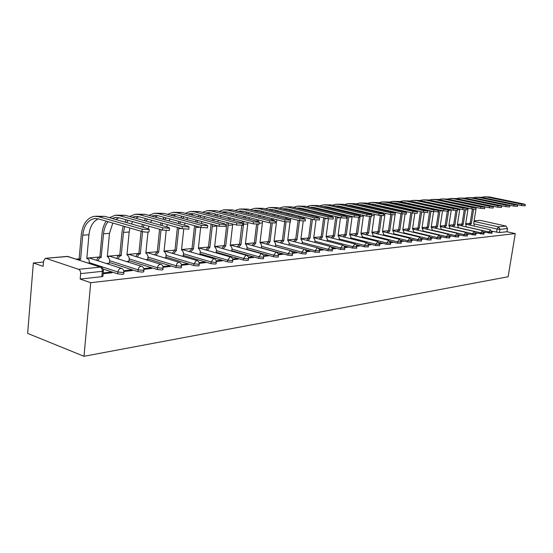 <?xml version="1.0" encoding="UTF-8"?>
<svg xmlns="http://www.w3.org/2000/svg" width="553" height="553" viewBox="0 0 553 553"><rect width="100%" height="100%" fill="white"/><g stroke="black" fill="none" stroke-linecap="round" stroke-linejoin="round"><path stroke-width="0.83" d="M483.965 232.032L491.866 233.297M475.732 232.868L483.861 234.182M467.278 233.725L475.649 235.087M458.589 234.603L463.898 235.841L467.216 236.013M449.651 235.502L455.174 236.802L458.541 236.967M440.465 236.428L446.202 237.79L449.63 237.949M431.008 237.375L436.974 238.799L440.471 238.958M421.268 238.343L427.49 239.843L431.043 239.995M411.238 239.338L417.722 240.914L421.345 241.067M400.904 240.361L407.665 242.02L411.356 242.166M390.245 241.405L397.303 243.161L401.07 243.292M379.254 242.484L386.63 244.329L390.473 244.461M367.904 243.583L375.625 245.539L379.552 245.663M356.173 244.709L364.275 246.79L368.277 246.901M344.049 245.871L352.558 248.076L356.65 248.173M331.489 247.053L340.468 249.403L344.643 249.493M318.459 248.249L327.97 250.772L332.249 250.855M304.869 249.458L315.058 252.196L319.434 252.258M275.359 246.486L301.703 253.661L305.629 254.062L306.182 253.716M261.32 247.848L287.885 255.175L291.887 255.59L292.468 255.216M246.797 249.251L273.583 256.751L277.661 257.166L278.277 256.772M231.755 250.703L258.763 258.375L262.924 258.797L263.574 258.382M216.175 252.209L243.396 260.062L247.647 260.491L248.332 260.055M200.02 253.772L227.456 261.818L231.797 262.253L232.523 261.783M183.264 255.389L210.914 263.636L215.352 264.078L216.119 263.574M165.872 257.062L193.73 265.523L198.264 265.972L199.08 265.44M147.803 258.804L175.861 267.486L180.499 267.942L181.363 267.376M129.022 260.608L157.28 269.525L162.022 269.988L162.941 269.387M109.473 262.488L137.925 271.654L142.785 272.124L143.766 271.482M103.1 269.041L117.761 273.866L122.738 274.343L123.782 273.659M469.753 223.377L465.709 223.682M461.755 224.041L457.435 224.435M453.398 224.801L448.939 225.202M444.819 225.576L440.223 225.997M436.013 226.377L431.264 226.813M426.964 227.2L422.057 227.649M417.667 228.05L412.593 228.507M408.107 228.914L402.861 229.391M398.271 229.813L392.844 230.304M388.151 230.732L382.538 231.244M377.734 231.679L371.92 232.205M367.005 232.654L360.991 233.2M355.959 233.656L349.724 234.223M344.567 234.693L338.104 235.281M332.816 235.758L326.118 236.373M320.699 236.864L313.751 237.493M308.194 237.997L300.977 238.654M295.274 239.173L287.781 239.857M281.926 240.389L274.143 241.094M268.122 241.64L260.034 242.373L290.519 250.668L288.078 253.64L261.507 246.341M253.848 242.94L245.615 243.686M239.069 244.281L230.318 245.041M223.765 245.677L214.654 246.479M207.907 247.115L199.128 247.917M191.462 248.608L182.483 249.431M174.395 250.163L165.209 251M156.679 251.774L147.271 252.631M138.264 253.447L128.635 254.325M119.116 255.189L109.245 256.087M99.187 257L89.068 257.919M78.429 258.887L76.279 259.081M43.459 262.067L33.353 262.986L27.65 333.39L83.994 356.298L90.72 282.701L515.265 233.594L508.124 276.756L83.994 356.298M474.108 220.806L480.073 220.357L505.981 226.08L507.509 228.548L506.983 231.735L499.428 232.571L491.976 231.216M506.983 231.735L515.265 233.594M46.058 258.389L78.588 269.318L100.293 267.127L67.86 256.481L45.353 258.327L43.542 261.057L43.106 266.339L33.353 262.986M103.432 270.617L103.397 271.081L102.333 271.336L80.641 273.631L80.157 279.071L90.72 282.701M80.641 273.631C80.69 271.447 80.005 270.016 78.588 269.318M103.148 273.714L112.079 272.747L110.337 272.173L110.261 272.94M123.948 271.461L132.326 270.555L130.591 269.995L130.522 270.756M106.432 263.532L109.411 263.166M143.932 269.304L151.764 268.461L150.036 267.915L149.967 268.654M126.533 261.562L128.953 261.251M163.114 267.23L170.435 266.442L168.713 265.91L168.637 266.636M145.84 259.661L147.741 259.412M181.543 265.24L188.379 264.5L186.672 263.981L186.596 264.693M164.4 257.843L165.81 257.636M199.26 263.325L205.647 262.634L203.946 262.129L203.87 262.827M182.241 256.087L183.209 255.928M216.299 261.479L222.265 260.836L220.578 260.345L220.502 261.03M199.419 254.408L199.965 254.29M232.709 259.71L238.274 259.108L236.601 258.624L236.525 259.295M248.518 258.002L253.716 257.435L252.05 256.965L251.968 257.629M263.76 256.35L268.606 255.832L266.954 255.368L266.871 256.018M278.47 254.76L282.984 254.276L281.339 253.82L281.263 254.463M292.661 253.233L296.864 252.776L295.24 252.334L295.157 252.963M306.376 251.746L310.288 251.325L308.671 250.889L308.588 251.504M319.627 250.315L323.263 249.921L321.659 249.493L321.576 250.101M332.443 248.933L335.816 248.567L334.226 248.145L334.143 248.746M344.844 247.592L347.975 247.253L346.392 246.838L346.316 247.433M356.851 246.292L359.747 245.981L358.178 245.573L358.102 246.154M368.478 245.034L371.153 244.744L369.604 244.35L369.522 244.924M379.752 243.818L382.22 243.548L380.671 243.161L380.595 243.728M390.674 242.636L392.948 242.394L391.413 242.014L391.337 242.567M401.278 241.488L403.358 241.267L401.844 240.894L401.761 241.44M411.563 240.375L413.471 240.175L411.964 239.808L411.881 240.341M421.545 239.297L423.287 239.11L421.794 238.751L421.711 239.283M431.25 238.253L432.826 238.08L431.347 237.728L431.264 238.246M440.672 237.23L442.103 237.078L440.61 236.857M449.838 236.242L451.124 236.103L449.755 235.778M458.748 235.281L459.896 235.156L458.679 234.873M467.416 234.341L468.432 234.23L467.361 233.981M475.85 233.428L476.748 233.331L475.808 233.117M484.069 232.543L484.843 232.46L484.027 232.274M492.066 231.679L492.73 231.603L492.032 231.451M110.337 272.173L103.224 272.933M80.157 279.071L101.835 276.666L102.899 276.396L102.941 275.926M130.591 269.995L123.81 270.728M150.036 267.915L143.801 268.578M168.713 265.91L162.99 266.525M186.672 263.981L181.419 264.548M203.946 262.129L199.135 262.64M220.578 260.345L216.182 260.816M236.601 258.624L232.592 259.053M252.05 256.965L248.401 257.359M266.954 255.368L263.643 255.721M281.339 253.82L278.353 254.145M295.24 252.334L292.551 252.617M308.671 250.889L306.265 251.145M321.659 249.493L319.516 249.728M334.226 248.145L332.339 248.352M346.392 246.838L344.74 247.018M358.178 245.573L356.747 245.732M369.604 244.35L368.374 244.481M380.671 243.161L379.648 243.272M391.413 242.014L390.577 242.103M401.844 240.894L401.174 240.963M411.964 239.808L411.467 239.857M142.183 229.184L149.269 229.599L148.335 228.776L104.773 216.334L98.565 216.652L142.183 229.184L141.955 231.486L98.358 218.877L94.604 218.546C87.962 219.949 84.015 225.486 82.756 235.177L80.607 259.239L78.879 259.931M149.082 231.465L149.034 231.901C147.264 232.288 144.907 232.149 141.955 231.486M80.607 259.239L79.148 258.763L81.284 234.728C82.68 223.972 87.07 217.827 94.445 216.285L98.565 216.652M77.413 259.454L79.148 258.763M89.233 263.332L89.095 259.931L88.245 258.935L86.807 258.673L88.964 234.755L82.756 235.177M95.683 216.223L104.773 216.334M98.303 218.864C93.028 221.366 89.918 226.661 88.964 234.755M162.727 227.829L169.591 228.244L168.617 227.442L125.275 215.304L119.317 215.601L162.727 227.829L162.492 230.083L119.109 217.785L115.363 217.467L112.107 218.428M169.398 230.096L169.356 230.497L162.492 230.083M108.084 221.691C105.54 224.836 104.019 228.859 103.522 233.767L101.137 257.366C99.54 257.705 98.565 258.873 98.22 260.878M101.33 257.345L99.879 256.882L102.056 233.325C102.526 228.555 103.909 224.49 106.19 221.145M96.768 260.408C97.114 258.41 98.081 257.242 99.678 256.896L99.879 256.882M109.404 263.242L109.729 259.792L107.973 256.799L107.282 256.799L109.48 233.359L103.522 233.767M109.439 217.668L115.211 215.248L119.317 215.601M116.448 215.186L125.275 215.304M118.936 217.737L115.902 219.513M112.805 223.059L109.48 233.359M182.4 226.53L189.057 226.951L188.048 226.156L144.941 214.308L139.225 214.599L182.4 226.53L182.165 228.742L139.01 216.741L135.285 216.423L132.278 217.267M188.863 228.776L188.822 229.149L182.165 228.742M124.729 226.502L123.457 232.412L121.225 255.527L119.192 256.627L118.231 258.928M121.225 255.527L119.78 255.071L121.999 231.984L123.195 226.059M116.78 258.465L117.748 256.17L119.78 255.071M128.946 261.32L129.278 257.94L127.598 255.002L126.941 255.002L129.181 232.018L123.457 232.412M124.874 222.078L126.298 219.824M129.554 216.5L135.139 214.253L139.225 214.599M136.37 214.191L144.941 214.308M138.727 216.665L135.838 218.262M132.692 221.635L131.372 223.93M129.893 227.995L129.181 232.018M128.199 220.364L126.582 222.562M201.264 225.285L207.728 225.707L206.684 224.933L163.833 213.354L158.338 213.638L201.264 225.285L201.029 227.449L158.123 215.732L154.411 215.428L151.646 216.154M207.527 227.518L207.486 227.864L201.029 227.449M142.55 231.638L140.344 253.779L138.402 254.829L137.455 257.055M140.344 253.779L138.9 253.336L141.098 231.237M136.01 256.613L136.957 254.387L138.9 253.336M147.734 259.475L148.073 256.163L146.462 253.274L145.84 253.274L147.969 232.101M141.789 226.903L142.515 224.421M144.243 220.612L145.605 218.573M148.875 215.394L154.273 213.299L158.338 213.638M155.497 213.237L163.833 213.354M157.743 215.635L154.992 217.073M151.805 220.294L150.527 222.375M148.971 226.253L148.377 228.79M147.527 219.106L145.964 221.096M144.05 224.857L143.268 227.331M219.368 224.096L225.645 224.511L224.566 223.751L181.985 212.442L176.704 212.705L219.368 224.096L219.133 226.218L176.49 214.764L172.799 214.467L170.262 215.096M225.444 226.301L219.133 226.218M161.034 229.668L158.725 252.099L155.939 255.265M158.725 252.099L157.294 251.663L159.596 229.26M154.501 254.829L157.294 251.663M165.803 257.705L166.142 254.449L164.6 251.615L164.013 251.615L166.19 230.663M160.37 225.133L161.089 222.88M162.865 219.237L164.165 217.384M167.435 214.329L172.66 212.387L176.704 212.705M173.877 212.324L181.985 212.442M176.013 214.647L173.4 215.94M170.179 219.023L168.942 220.91M167.331 224.615L166.716 226.91M166.1 217.91L164.6 219.714M162.637 223.308L161.849 225.548M236.753 222.949L242.857 223.364L241.751 222.624L199.446 211.564L194.366 211.82L236.753 222.949L236.511 225.03L194.144 213.831L190.474 213.548L188.165 214.08M242.649 225.14L236.511 225.03M178.833 227.815L176.414 250.481L173.725 253.544M176.414 250.481L174.99 250.053L177.395 227.414M172.294 253.115L174.99 250.053M183.202 255.998L183.541 252.804L182.061 250.011L181.508 250.011L183.748 229.073M178.253 223.467L178.965 221.428M180.776 217.937L182.02 216.251M185.29 213.32L190.343 211.502L194.366 211.82M191.552 211.44L199.446 211.564M193.585 213.7L191.11 214.868M187.861 217.82L186.665 219.527M184.999 223.073L184.377 225.154M183.962 216.776L182.531 218.407M180.513 221.85L179.739 223.875M253.468 221.85L259.405 222.265L258.272 221.532L216.251 210.714L211.364 210.963L253.468 221.85L253.226 223.889L211.142 212.94L207.493 212.663L205.398 213.119M259.191 224.013L253.226 223.889M195.983 226.073L193.453 248.919L190.847 251.885M193.453 248.919L192.029 248.504L194.552 225.686M189.43 251.47L192.029 248.504M199.958 254.352L200.304 251.214L198.886 248.47L198.354 248.47L200.677 227.359M195.479 221.905L196.184 220.053M198.022 216.7L199.204 215.172M202.474 212.352L207.361 210.652L211.364 210.963M208.564 210.589L216.251 210.714M210.506 212.794L208.163 213.838M204.88 216.672L203.739 218.221M202.018 221.622L201.396 223.502M201.161 215.691L199.792 217.17M197.732 220.467L196.972 222.306M269.539 220.792L275.325 221.2L274.164 220.488L232.44 209.898L227.732 210.133L269.539 220.792L269.297 222.79L227.511 212.076L223.882 211.806L222.002 212.193M275.111 222.935L269.297 222.79M212.525 224.442L209.87 247.419L207.354 250.288M209.87 247.419L208.46 247.018L211.094 224.062M205.937 249.88L208.46 247.018M216.112 252.762L216.458 249.686L215.103 246.984L214.599 246.991L216.956 226.059L212.221 226.377M212.082 220.44L212.767 218.753M214.633 215.532L215.753 214.142M219.029 211.426L223.751 209.836L227.732 210.133M224.953 209.774L232.44 209.898M226.799 211.923L224.587 212.857M221.283 215.58L220.191 216.983M218.428 220.253L217.806 221.96M217.004 225.645L216.956 226.059M217.73 214.654L216.417 216.002M214.322 219.168L213.576 220.834M285.016 219.769L290.65 220.184L289.468 219.479L248.048 209.11L243.507 209.338L285.016 219.769L284.767 221.732L243.285 211.246L237.997 211.308M290.436 221.891L284.767 221.732M228.479 222.907L225.7 245.974L223.267 248.753M225.7 245.974L224.297 245.573L227.055 222.527M221.864 248.359L224.297 245.573M231.707 251.159L232.046 248.207L230.739 245.553L230.262 245.553L232.633 224.995L228.071 225.306M228.092 219.05L228.762 217.523M230.649 214.419L231.714 213.154M234.984 210.541L239.553 209.048L243.507 209.338M240.749 208.986L248.048 209.11M242.504 211.08L240.424 211.923M237.092 214.536L236.048 215.808M234.251 218.953L233.643 220.502M232.765 224.041L232.633 224.995M233.691 213.665L232.447 214.882M230.325 217.93L229.592 219.444M299.92 218.788L305.415 219.195L304.212 218.504L263.104 208.35L258.721 208.571L299.92 218.788L299.671 220.716L258.493 210.444L253.433 210.458M305.194 220.889L299.671 220.716M243.88 221.456L240.977 244.578L238.62 247.274M240.977 244.578L239.58 244.191L241.758 225.596M237.223 246.887L239.58 244.191M246.762 249.555L247.087 246.783L245.836 244.17L245.38 244.17L247.765 223.965L243.361 224.262M242.124 222.728L242.456 221.089M243.548 217.744L244.191 216.354M246.099 213.361L247.108 212.214M250.364 209.691L254.795 208.287L258.721 208.571M255.977 208.225L263.104 208.35M257.657 210.271L255.707 211.025M252.348 213.541L251.352 214.695M249.521 217.723L248.926 219.126M247.986 222.527L247.765 223.965M249.092 212.718L247.91 213.824M245.753 216.755L245.048 218.131M314.284 217.841L319.648 218.248L318.424 217.571L277.627 207.617L273.396 207.831L314.284 217.841L314.042 219.735L273.175 209.67L268.329 209.642M319.427 219.921L314.042 219.735M257.974 224.456L255.728 243.223L253.447 245.85M255.728 243.223L254.339 242.85L256.551 224.407M252.057 245.47L254.339 242.85M261.299 248.021L261.617 245.408L260.415 242.836L259.979 242.836L262.378 222.977L259.295 223.184M256.993 221.207L257.332 219.721M258.465 216.5L259.081 215.241M261.016 212.352L261.963 211.308M265.219 208.875L269.498 207.555L273.396 207.831M270.673 207.493L277.627 207.617M272.283 209.49L270.452 210.168M267.078 212.587L266.131 213.638M264.265 216.548L263.684 217.827M262.689 221.096L262.378 222.977M263.954 211.806L262.841 212.808M260.65 215.635L259.972 216.887M258.749 220.087L258.389 221.566M328.143 216.928L333.376 217.329L332.139 216.665L291.659 206.905L287.574 207.112L328.143 216.928L327.901 218.788L287.346 208.923L282.714 208.854M333.162 218.988L327.901 218.788M272.256 223.274L269.975 241.924L267.763 244.474M269.975 241.924L268.599 241.55L270.852 223.101M266.387 244.101L268.599 241.55M275.353 246.541L275.657 244.08L274.502 241.543L274.088 241.543L276.493 222.016L275.214 222.099M271.364 219.776L271.71 218.435M272.878 215.324L273.472 214.184M275.415 211.391L276.306 210.444M279.555 208.087L283.703 206.843L287.574 207.112M284.871 206.787L291.659 206.905M286.406 208.737L284.698 209.338M281.304 211.675L280.406 212.629M278.512 215.435L277.952 216.596M276.901 219.748L276.493 222.016M278.311 210.935L277.253 211.847M275.041 214.571L274.392 215.705M273.12 218.788L272.76 220.129M341.526 216.05L346.634 216.444L345.376 215.794L305.221 206.228L301.267 206.421L341.526 216.05L341.277 217.875L301.039 208.204L296.615 208.101M346.413 218.082L341.277 217.875M286.081 222.002L283.751 240.666L281.608 243.147M283.751 240.666L282.383 240.299L284.698 221.718M280.24 242.774L282.383 240.299M288.942 245.117L289.233 242.795L287.726 240.299L289.993 222.244M285.265 218.428L285.604 217.211M286.813 214.211L287.373 213.168M289.337 210.472L290.173 209.615M293.408 207.327L297.424 206.158L301.267 206.421M298.585 206.103L305.221 206.228M300.051 208.018L298.468 208.55M295.053 210.797L294.21 211.661M292.281 214.377L291.749 215.428M290.643 218.463L290.353 219.755M292.178 210.099L291.182 210.921M288.949 213.555L288.327 214.585M287.021 217.557L286.654 218.774M354.445 215.2L359.436 215.594L358.171 214.951L318.328 205.564L314.505 205.757L354.445 215.2L354.197 216.997L314.284 207.506L310.06 207.375M359.215 217.211L354.197 216.997M299.463 220.668L297.079 239.442L294.998 241.861M297.079 239.442L295.717 239.09L298.102 220.322M293.643 241.502L295.717 239.09M302.09 243.742L302.373 241.55L300.922 239.09L303.203 221.235M298.717 217.149L299.049 216.043M300.286 213.147L300.825 212.207M302.795 209.594L303.576 208.813M306.804 206.601L310.689 205.502L314.505 205.757M311.844 205.44L318.328 205.564M313.247 207.313L311.781 207.79M308.346 209.96L307.551 210.741M305.602 213.368L305.09 214.315M303.95 217.253L303.659 218.373M305.588 209.297L304.655 210.043M302.401 212.587L301.807 213.513M300.459 216.389L300.099 217.495M366.929 214.377L371.816 214.771L370.531 214.135L331.012 204.921L327.314 205.108L366.929 214.377L366.68 216.14L327.086 206.829L323.07 206.677M371.588 216.361L366.68 216.14M312.424 219.341L309.97 238.267L307.952 240.617M309.97 238.267L308.622 237.914L311.069 219.002M306.611 240.265L308.622 237.914M314.816 242.414L315.086 240.341L313.696 237.921L316.012 220.094M311.733 215.94L312.058 214.937M313.33 212.131L313.834 211.281M315.818 208.751L316.544 208.046M319.758 205.903L323.526 204.859L327.314 205.108M324.673 204.804L331.012 204.921M326.014 206.635L324.659 207.057M321.21 209.152L320.464 209.857M318.493 212.4L318.003 213.258M316.821 216.099L316.537 217.108M318.563 208.522L317.685 209.193M315.41 211.661L314.851 212.497M313.468 215.283L313.116 216.278M378.999 213.582L383.782 213.97L382.489 213.354L343.289 204.306L339.708 204.486L378.999 213.582L378.757 215.317L339.48 206.179L335.657 206.006M383.554 215.546L378.757 215.317M324.97 218.076L322.454 237.126L320.498 239.414M322.454 237.126L321.12 236.781L323.629 217.751M319.164 239.069L321.12 236.781M327.141 241.136L327.404 239.179L326.063 236.795L328.427 218.905M324.341 214.785L324.659 213.88M325.952 211.163L326.429 210.396M328.42 207.942L329.097 207.306M332.305 205.225L335.947 204.237L339.708 204.486M337.081 204.181L343.289 204.306M338.367 205.979L337.13 206.352M333.666 208.377L332.968 209.013M330.977 211.474L330.514 212.255M329.298 214.999L329.007 215.912M331.116 207.776L330.3 208.384M328.005 210.769L327.473 211.529M326.063 214.218L325.724 215.124M390.681 212.808L395.36 213.195L394.054 212.587L355.178 203.704L351.708 203.877L390.681 212.808L390.439 214.523L351.487 205.55L347.851 205.357M395.132 214.758L390.439 214.523M337.143 216.88L334.551 236.02L332.65 238.253M334.551 236.02L333.224 235.682L335.802 216.562M331.323 237.914L333.224 235.682M339.086 239.898L339.335 238.046L338.049 235.696L340.468 217.682M336.563 213.693L336.867 212.877M338.18 210.244L338.63 209.546M340.627 207.168L341.256 206.594M344.45 204.569L347.975 203.635L351.708 203.877M349.109 203.58L355.178 203.704M350.332 205.35L349.206 205.668M345.729 207.631L345.079 208.204M343.067 210.589L342.632 211.287M341.381 213.949L341.104 214.778M343.275 207.064L342.514 207.603M340.206 209.919L339.708 210.603M338.27 213.209L337.938 214.025M401.99 212.069L406.566 212.449L405.252 211.854L366.701 203.124L363.335 203.29L401.99 212.069L401.748 213.748L363.114 204.935L359.664 204.728M406.344 213.99L401.748 213.748M348.936 215.746L346.275 234.942L344.429 237.126M346.275 234.942L344.961 234.617L347.609 215.428M343.116 236.795L344.961 234.617M350.664 238.702L350.906 236.954L349.669 234.638L352.088 216.88L348.701 217.108M348.404 212.649L348.694 211.91M350.028 209.359L350.45 208.73M352.455 206.421L353.035 205.903M356.215 203.939L359.637 203.055L363.335 203.29M360.756 202.999L366.701 203.124M361.932 204.734L360.909 205.011M357.411 206.912L356.809 207.423M354.784 209.739L354.376 210.368M353.097 212.946L352.828 213.693M352.143 216.506L352.088 216.88M355.054 206.373L354.349 206.857M352.033 209.096L351.563 209.711M350.097 212.241L349.779 212.974M412.939 211.343L417.425 211.723L416.105 211.135L377.865 202.557L374.609 202.723L412.939 211.343L412.697 213.002L372.038 204.078M417.204 213.251L412.697 213.002M360.383 214.661L357.646 233.905L355.849 236.034M357.646 233.905L356.339 233.58L358.551 217.495M354.542 235.709L356.339 233.58M361.897 237.548L362.125 235.889L360.936 233.601L363.356 216.112L360.065 216.341M358.89 215.152L359.056 214.35M359.885 211.654L360.169 210.99M361.517 208.509L361.911 207.949M363.915 205.702L364.448 205.239M367.614 203.331L370.932 202.495L374.609 202.723M372.045 202.439L377.865 202.557M373.171 204.14L372.252 204.382M368.747 206.221L368.187 206.677M366.148 208.923L365.761 209.49M364.455 211.993L364.199 212.663M363.466 215.387L363.356 216.112M366.473 205.702L365.823 206.138M363.494 208.315L363.051 208.868M361.565 211.315L361.261 211.979M423.55 210.645L427.946 211.025L426.619 210.444L388.697 202.011L385.538 202.17L423.55 210.645L423.308 212.276L385.31 203.767L382.241 203.539M427.725 212.525L423.308 212.276M370.945 216.631L368.678 232.896L366.929 234.977M368.678 232.896L367.379 232.578L369.611 216.589M365.637 234.659L367.379 232.578M372.791 236.428L373.012 234.859L371.865 232.606L374.284 215.373L371.706 215.546M370.012 214.018L370.171 213.32M371.035 210.707L371.298 210.112M372.667 207.7L373.026 207.195M375.038 205.011L375.522 204.596M378.681 202.744L381.888 201.949L385.538 202.17M382.994 201.893L388.697 202.011M384.072 203.566L383.257 203.767M379.738 205.55L379.227 205.958M377.174 208.142L376.814 208.647M375.48 211.073L375.238 211.675M374.464 214.322L374.284 215.373M377.547 205.059L376.952 205.446M374.609 207.555L374.201 208.052M372.687 210.43L372.404 211.025M371.485 213.624L371.312 214.357M433.835 209.967L438.149 210.34L436.808 209.774L399.211 201.486L396.142 201.638L433.835 209.967L433.593 211.578L395.913 203.207L393.024 202.972M437.921 211.827L433.593 211.578M381.667 215.76L379.386 231.914L377.685 233.954M379.386 231.914L378.093 231.603L380.353 215.615M376.399 233.636L378.093 231.603M383.374 235.343L383.582 233.857L382.482 231.631L384.895 214.654L383.671 214.737M380.803 212.96L380.955 212.338M381.846 209.801L382.095 209.269M383.478 206.919L383.81 206.469M385.828 204.347L386.27 203.981M389.409 202.17L392.526 201.416L396.142 201.638M393.618 201.361L399.211 201.486M394.655 203.006L393.936 203.179M390.404 204.907L389.934 205.267M387.874 207.389L387.535 207.838M386.188 210.195L385.953 210.734M385.144 213.299L384.895 214.654M388.296 204.43L387.75 204.776M385.393 206.829L385.019 207.271M383.485 209.58L383.222 210.112M382.268 212.635L382.102 213.264M443.817 209.311L448.041 209.684L446.7 209.124L409.414 200.967L406.434 201.119L443.817 209.311L443.575 210.893L403.503 202.426M447.819 211.149L443.575 210.893M392.091 214.82L389.782 230.967L388.123 232.951M389.782 230.967L388.503 230.656L390.798 214.599M386.851 232.647L388.503 230.656M393.646 234.299L393.854 232.882L392.789 230.691L395.056 214.93M391.282 211.958L391.434 211.398M392.354 208.93L392.582 208.453M393.978 206.172L394.282 205.778M396.301 203.704L396.701 203.38M399.826 201.617L402.847 200.905L406.434 201.119M403.932 200.85L409.414 200.967M404.92 202.46L404.305 202.605M400.759 204.285L400.337 204.603M398.257 206.663L397.953 207.064M396.577 209.359L396.356 209.836M395.513 212.324L395.354 213.029M398.727 203.829L398.229 204.133M395.865 206.131L395.519 206.518M393.971 208.771L393.722 209.241M392.734 211.695L392.575 212.248M453.495 208.675L457.642 209.041L456.294 208.488L419.319 200.469L416.43 200.615L453.495 208.675L453.26 210.23L413.679 201.9M457.421 210.493L453.26 210.23M402.225 213.852L399.881 230.041L398.271 231.99M399.881 230.041L398.609 229.737L400.953 213.569M396.999 231.679L398.609 229.737M403.635 233.276L403.828 231.942L402.805 229.778L405.066 214.211M401.464 210.99L401.609 210.493M402.556 208.094L402.764 207.672M404.174 205.453L404.457 205.101M406.469 203.082L406.828 202.799M409.939 201.085L412.87 200.4L416.43 200.615M413.941 200.345L419.319 200.469M414.895 201.935L414.377 202.052M410.817 203.677L410.437 203.96M408.349 205.965L408.066 206.317M406.676 208.55L406.469 208.979M405.591 211.398L405.467 211.903M408.854 203.248L408.404 203.511M406.033 205.453L405.722 205.799M404.153 207.983L403.925 208.405M402.909 210.79L402.757 211.287M462.896 208.052L466.967 208.419L465.612 207.873L428.948 199.979L426.142 200.124L462.896 208.052L462.654 209.587L423.577 201.389M466.746 209.857L462.654 209.587M412.082 212.864L409.697 229.142L408.128 231.05M409.697 229.142L408.439 228.845L410.824 212.58M406.87 230.746L408.439 228.845M413.333 232.295L413.526 231.023L412.628 228.88M414.819 213.354L412.538 228.887M411.37 210.071L411.501 209.635M412.469 207.299L412.662 206.926M419.762 200.566L422.603 199.916L426.142 200.124M423.674 199.861L428.948 199.979M424.586 201.423L424.165 201.52M420.591 203.096L420.245 203.338M416.485 207.776L416.298 208.149M415.393 210.506L415.268 210.949M418.697 202.681L418.296 202.91M414.052 207.237L413.838 207.603M412.794 209.919L412.649 210.361M472.027 207.451L476.022 207.81L474.668 207.278L438.308 199.509L435.577 199.647L472.027 207.451L471.785 208.965L433.199 200.898M475.801 209.234L471.785 208.965M421.669 211.91L419.236 228.271L417.709 230.138M419.236 228.271L417.992 227.981L420.411 211.626M416.457 229.841L417.992 227.981M422.775 231.334L422.955 230.131L422.091 228.009M424.317 212.47L422.001 228.023M420.992 209.193L421.123 208.806M429.315 200.062L432.073 199.446L435.577 199.647M433.13 199.391L438.308 199.509M424.918 209.649L424.801 210.043M428.257 202.135L427.904 202.329M422.409 209.089L422.271 209.476M480.896 206.87L484.822 207.223L483.46 206.698L447.405 199.052L444.75 199.184L480.896 206.87L480.654 208.363L442.559 200.421M484.601 208.626L480.654 208.363M430.994 210.997L428.52 227.421L427.027 229.246M428.52 227.421L427.282 227.138L429.75 210.721M425.789 228.956L427.282 227.138M431.955 230.401L432.128 229.26L431.209 227.179L433.559 211.564M438.598 199.571L441.273 198.983L444.75 199.184M442.324 198.935L447.405 199.052M434.195 208.827L434.084 209.172M489.516 206.304L493.373 206.656L492.011 206.138L456.26 198.603L453.674 198.734L489.516 206.304L489.281 207.776L451.683 199.958M493.152 208.039L489.281 207.776M440.07 210.119L437.547 226.599L436.096 228.389M437.547 226.599L436.317 226.315L438.833 209.85M434.865 228.099L436.317 226.315M440.886 229.502L441.052 228.417L440.167 226.357L442.538 210.734L439.925 210.914M447.633 199.101L450.225 198.541L453.674 198.734M451.269 198.486L456.26 198.603M497.9 205.751L501.695 206.096L500.327 205.585L464.873 198.168L462.356 198.299L497.9 205.751L497.665 207.202L460.566 199.509M501.467 207.472L497.665 207.202M448.905 209.283L446.34 225.797L444.923 227.546M446.34 225.797L445.117 225.513L447.287 211.336M443.7 227.262L445.117 225.513M449.582 228.624L449.741 227.594L448.884 225.562L451.255 210.147L448.711 210.32M447.605 209.359L447.674 209.013M456.419 198.638L458.935 198.105L462.356 198.299M459.972 198.05L464.873 198.168M506.057 205.211L509.783 205.557L508.421 205.052L473.257 197.746L470.81 197.87L506.057 205.211L505.822 206.642L469.241 199.08M509.562 206.912L505.822 206.642M457.117 210.658L454.898 225.009L453.515 226.73M454.898 225.009L453.688 224.739L455.866 210.624M452.306 226.454L453.688 224.739M458.05 227.767L458.202 226.792L457.379 224.788L459.737 209.566L457.538 209.718M464.976 198.188L467.416 197.684L470.81 197.87M468.439 197.628L473.257 197.746M459.84 208.979L459.737 209.566M473.299 197.753L475.67 197.269L479.036 197.456L513.993 204.686L517.656 205.032L481.428 197.331L483.716 196.868L487.055 197.048L521.721 204.181L525.322 204.52L523.961 204.029L489.377 196.93L487.055 197.048M517.435 206.373L513.758 206.103L477.709 198.672M465.46 209.995L463.234 224.248L461.886 225.935M463.234 224.248L462.031 223.979L464.237 209.864M460.684 225.659L462.031 223.979M466.303 226.937L465.654 224.027L468.004 209.006L466.863 209.082M476.686 197.221L481.428 197.331L479.036 197.456M468.156 208.184L468.004 209.006M525.108 205.847L521.486 205.571L486.011 198.278M473.603 209.269L471.356 223.509L470.036 225.161M471.356 223.509L470.168 223.239L472.393 209.089M468.847 224.891L470.168 223.239M474.343 226.129L473.79 223.281M476.257 207.423L473.714 223.288M484.725 196.82L489.377 196.93M492.052 232.142L488.9 231.956L466.324 226.827M488.714 233.117L488.9 231.956L490.442 229.765M484.055 233.007L480.847 232.827L458.078 227.615M480.661 234.002L480.847 232.827L482.361 230.587L457.981 225.05M475.836 233.898L472.58 233.719L449.617 228.424M472.393 234.907L472.58 233.719L474.128 231.451L449.492 225.811M467.403 234.811L464.091 234.638L440.921 229.253M463.898 235.841L464.091 234.638L465.744 232.35M458.734 235.751L455.361 235.578L431.997 230.11M455.174 236.802L455.361 235.578L457.061 233.262M449.824 236.712L446.395 236.546L422.824 230.981M446.202 237.79L446.395 236.546L448.137 234.196M440.658 237.707L437.167 237.548L413.395 231.88M436.974 238.799L437.167 237.548L438.958 235.163M431.236 238.723L427.676 238.571L403.697 232.806M427.49 239.843L427.676 238.571L429.515 236.152M421.538 239.774L417.909 239.622L393.722 233.76M417.722 240.914L417.909 239.622L419.803 237.168M411.55 240.852L407.858 240.707L383.457 234.735M407.665 242.02L407.858 240.707L409.801 238.219M401.264 241.965L397.496 241.827L372.888 235.744M397.303 243.161L397.496 241.827L399.501 239.304M390.667 243.113L386.824 242.981L362.001 236.781M386.63 244.329L386.824 242.981L388.883 240.417M379.745 244.295L375.819 244.17L350.782 237.852M375.625 245.539L375.819 244.17L377.948 241.564M368.471 245.511L364.468 245.394L339.21 238.951M364.275 246.79L364.468 245.394L366.66 242.753M356.844 246.762L352.752 246.659L327.279 240.085M352.558 248.076L352.752 246.659L355.019 243.977M344.837 248.062L340.662 247.965L314.968 241.26M340.468 249.403L340.662 247.965L342.584 245.186L342.998 245.242M332.443 249.396L328.164 249.313L302.256 242.47M327.97 250.772L328.164 249.313L330.141 246.486L330.583 246.548M319.627 250.779L315.251 250.709L289.122 243.714M315.058 252.196L315.251 250.709L317.284 247.834L317.761 247.903M306.376 252.209L305.823 252.555L301.897 252.154L275.546 245.007M301.703 253.661L301.897 252.154L303.991 249.223L304.496 249.299M292.661 253.689L292.081 254.055L288.078 253.64L287.885 255.175M278.47 255.216L277.855 255.604L273.77 255.189L246.977 247.716M273.583 256.751L273.77 255.189L275.988 252.154L276.569 252.244M263.76 256.799L263.117 257.214L258.949 256.786L231.935 249.147M258.763 258.375L258.949 256.786L261.23 253.696L261.859 253.799M248.525 258.438L247.841 258.88L243.59 258.445L216.354 250.62M243.396 260.062L243.59 258.445L245.933 255.292L246.617 255.41M232.716 260.138L231.99 260.608L227.649 260.166L200.2 252.154M227.456 261.818L227.649 260.166L230.069 256.951L230.808 257.083M216.306 261.901L215.539 262.399L211.101 261.956L183.444 253.737M210.914 263.636L211.101 261.956L213.603 258.673L214.398 258.825M199.267 263.733L198.451 264.258L193.916 263.809L166.045 255.389M193.73 265.523L193.916 263.809L196.495 260.463L197.366 260.629M181.55 265.634L180.686 266.2L176.048 265.737L147.976 257.097M175.861 267.486L176.974 263.428L178.453 262.371L179.663 262.516M163.121 267.611L162.209 268.212L157.46 267.749L129.188 258.873M157.28 269.525L157.598 267.023L158.407 265.385L159.948 264.306L161.255 264.479M143.939 269.67L142.964 270.313L138.105 269.836L109.646 260.712M137.925 271.654L138.105 269.836C138.464 267.818 139.411 266.629 140.967 266.269L142.093 266.525M123.955 271.813L122.918 272.498L117.941 272.014L89.296 262.634M117.761 273.866L117.941 272.014C118.301 269.954 119.282 268.737 120.9 268.371L122.144 268.668M496.559 232.253L497.085 229.032L474.46 223.958M474.011 221.414L498.412 226.848L505.981 226.08M480.073 220.357L474.094 220.882M89.676 258.113L88.611 257.919L87.16 258.548M109.791 256.253L107.482 256.647M129.126 254.47L127.003 254.815M147.72 252.762L145.868 252.998M165.61 251.117L164.054 251.242M182.843 249.534L181.55 249.569M199.453 248.007L198.409 247.986M215.476 246.541L214.661 246.382M230.933 245.124L230.325 244.986M245.857 243.755L276.583 252.251L278.277 253.924L278.249 257.014M290.774 250.744L292.475 252.41L292.44 255.445M274.226 241.163L304.544 249.313L306.196 250.938L306.155 253.924M101.835 276.666L102.333 271.336C102.381 269.207 101.704 267.797 100.293 267.127L101.648 267.465M470.209 222.97L470.409 221.718M499.428 232.571L499.953 229.35L497.085 229.032L498.412 226.848L499.953 229.35L507.509 228.548M45.54 258.306L67.162 256.419L69.001 256.696M78.941 258.783L80.399 259.26M99.678 256.896L101.137 257.366M119.593 255.092L121.038 255.541M138.72 253.35L140.165 253.792M157.121 251.677L158.552 252.113M161.566 229.82L161.013 229.861M174.824 250.074L176.248 250.495M181.246 228.486L178.73 228.659M191.87 248.525L193.287 248.933M200.117 227.2L195.79 227.497M208.301 247.032L209.711 247.433M224.145 245.587L225.548 245.988M239.435 244.198L240.832 244.585M254.2 242.857L255.583 243.237M268.468 241.564L269.843 241.938M282.258 240.313L283.62 240.673M295.592 239.096L296.947 239.456M308.505 237.928L309.846 238.274M313.178 219.52L312.39 219.576M321.003 236.788L322.337 237.133M327.044 218.58L324.874 218.725M333.113 235.689L334.441 236.027M340.427 217.675L336.971 217.91M344.851 234.624L346.164 234.956M356.229 233.587L357.542 233.912M367.275 232.585L368.575 232.903M377.996 231.61L379.282 231.928M388.406 230.67L389.678 230.974M398.513 229.751L399.784 230.055M408.342 228.852L409.6 229.156M417.895 227.988L419.146 228.278M422.506 212.096L421.628 212.158M427.192 227.145L428.43 227.435M432.799 211.398L430.905 211.529M436.234 226.322L437.464 226.606M445.034 225.52L446.257 225.804M453.605 224.746L454.815 225.016M513.758 206.103L513.993 204.686M461.955 223.986L463.158 224.255M521.486 205.571L521.721 204.181M470.091 223.246L471.28 223.516M123.741 274.094L123.92 272.249C124.045 270.313 123.215 269.021 121.418 268.385L89.137 257.94L86.849 258.175M143.725 271.889L143.904 270.078C144.029 268.177 143.213 266.912 141.45 266.283L109.307 256.101L107.337 256.219M162.9 269.767L163.087 267.991C163.211 266.124 162.409 264.88 160.681 264.272L128.683 254.339L127.003 254.373M181.329 267.728L181.515 265.993C181.64 264.154 180.852 262.931 179.151 262.336L147.312 252.638L145.902 252.617M199.039 265.772L199.232 264.064C199.356 262.26 198.575 261.057 196.903 260.477L164.082 250.944M216.085 263.892L216.271 262.212C216.396 260.435 215.635 259.26 213.983 258.686L181.578 249.355M232.488 262.074L232.682 260.428C232.806 258.68 232.053 257.525 230.435 256.965L198.423 247.834M248.297 260.325L248.491 258.714C248.615 256.993 247.875 255.852 246.279 255.306L215.193 246.458M263.539 258.638L263.574 255.5L261.852 253.792L230.677 245.048M319.406 252.458L319.447 249.521L317.823 247.924L287.767 239.94M332.222 251.041L332.27 248.152L330.666 246.576L300.963 238.785M344.623 249.673L344.671 246.825L343.095 245.276L313.731 237.666M356.63 248.345L356.678 245.539L355.123 244.011L326.09 236.573M368.257 247.053L368.312 244.295L366.777 242.788L338.07 235.516M379.531 245.809L379.724 244.44L377.803 241.53L349.683 234.493M390.453 244.599L390.646 243.251L388.759 240.382L360.95 233.497M401.056 243.424L401.25 242.096L399.384 239.269L372.162 232.599M411.342 242.29L411.536 240.977L409.69 238.191L382.987 231.707M421.331 241.184L421.517 239.891L419.699 237.147L393.342 230.801M431.029 240.106L431.222 238.834L429.418 236.131L403.379 229.917M440.458 239.062L440.644 237.811L438.868 235.143L413.132 229.053M449.617 238.053L449.81 236.815L448.054 234.175L422.603 228.209M458.527 237.064L458.72 235.841L456.985 233.242L431.81 227.394M467.202 236.103L467.389 234.901L465.674 232.336L440.776 226.592M475.635 235.17L475.822 233.981L474.128 231.451M483.854 234.258L484.041 233.09L482.361 230.587M491.852 233.373L492.039 232.219L490.38 229.751L466.248 224.304M102.899 276.396L103.397 271.081C103.529 269.104 102.671 267.79 100.84 267.14L67.307 256.405M469.829 223.329L469.912 222.811M149.269 229.599L149.034 231.901M86.828 258.445L87.54 258.673M95.724 218.49L94.604 218.546M169.591 228.244L169.356 230.497M107.303 256.585L107.973 256.799M116.483 217.405L115.363 217.467M189.057 226.951L188.822 229.149M126.962 254.802L127.598 255.002M136.404 216.368L135.285 216.423M207.728 225.707L207.486 227.864M145.854 253.087L146.462 253.274M155.524 215.373L154.411 215.428M225.645 224.511L225.403 226.626M164.034 251.442L164.6 251.615M173.905 214.412L172.799 214.467M242.857 223.364L242.615 225.437M181.522 249.852L182.061 250.011M191.573 213.493L190.474 213.548M259.405 222.265L259.163 224.297M198.375 248.325L198.886 248.47M208.585 212.608L207.493 212.663M275.325 221.2L275.076 223.198M214.612 246.845L215.103 246.984M224.967 211.751L223.882 211.806M290.65 220.184L290.401 222.14M230.276 245.421L230.739 245.553M240.755 210.928L239.677 210.983M305.415 219.195L305.166 221.117M245.394 244.046L245.836 244.17M255.984 210.133L254.912 210.188M319.648 218.248L319.399 220.135M259.993 242.719L260.415 242.836M270.68 209.366L269.615 209.421M333.376 217.329L333.134 219.188M274.101 241.433L274.502 241.543M284.871 208.626L283.813 208.681M346.634 216.444L346.385 218.269M287.74 240.196L288.127 240.299M298.585 207.914L297.535 207.969M359.436 215.594L359.194 217.384M300.936 238.993L301.302 239.09M311.844 207.223L310.8 207.271M371.816 214.771L371.568 216.534M313.703 237.831L314.056 237.921M324.666 206.552L323.629 206.608M383.782 213.97L383.533 215.705M337.081 205.903L336.051 205.958M395.36 213.195L395.112 214.903M349.102 205.281L348.079 205.329M406.566 212.449L406.324 214.129M360.75 204.672L359.733 204.721M417.425 211.723L417.183 213.375M427.946 211.025L427.704 212.649M382.987 203.511L382.275 203.545M438.149 210.34L437.907 211.944M393.605 202.958L393.065 202.986M448.041 209.684L447.799 211.26M403.918 202.419L403.545 202.439M457.642 209.041L457.407 210.596M466.967 208.419L466.725 209.953M476.022 207.81L475.787 209.324M484.822 207.223L484.587 208.716M493.373 206.656L493.138 208.128M501.695 206.096L501.453 207.548M509.783 205.557L509.548 206.988M517.656 205.032L517.428 206.442M525.322 204.52L525.094 205.916"/></g></svg>
